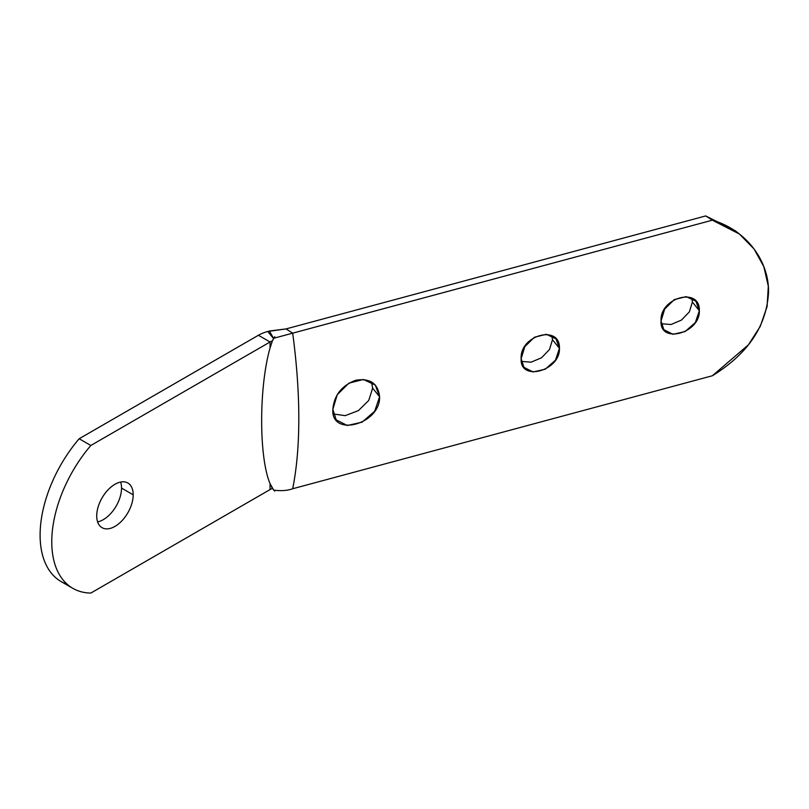<?xml version="1.0" encoding="UTF-8"?>
<svg xmlns="http://www.w3.org/2000/svg" width="809" height="809" viewBox="0 0 809 809"><rect width="100%" height="100%" fill="white"/><g stroke="black" fill="none" stroke-linecap="round" stroke-linejoin="round"><path stroke-width="1.21" d="M735.27 230.747L705.711 215.932L286.022 328.919L292.686 333.166L712.365 220.179C745.696 229.776 769.035 260.326 768.55 292.11C766.699 325.976 747.971 353.857 712.365 375.76L292.686 488.747A321.143 110.813 -105.1 0 0 292.686 333.166L286.022 328.919L705.711 215.932L712.365 220.179L273.695 338.273L274.747 336.696L274.747 337.788L274.747 336.696L272.39 340.882L273.695 338.273L292.686 333.166A321.143 110.813 74.9 0 1 292.686 488.747C287.468 490.638 281.138 491.103 273.695 490.143L270.054 483.62C258.86 457.56 258.86 386.955 270.054 347.961L272.39 340.882A16.493 9.526 0 0 0 270.054 341.995L90.83 445.476A101.55 58.632 120 0 0 51.766 541.828A101.55 58.632 120 0 0 90.83 593.068L270.054 489.587L270.054 483.62C258.86 457.56 258.86 386.955 270.054 347.961L270.054 341.995L258.395 335.27A32.987 19.042 180 0 1 267.779 331.468L286.022 328.919L269.427 331.033L273.584 338.475L269.427 331.033L267.779 331.468A32.987 19.042 0 0 0 258.395 335.27L79.171 438.741A101.55 58.632 120 0 0 67.299 584.361M120.632 482.053A25.797 14.896 -60 0 1 121.532 488.08A25.797 14.896 -60 0 1 97.616 521.896A25.797 14.896 -60 0 0 121.532 488.08L133.192 494.815A25.797 14.896 120 0 0 127.852 483.003A25.797 14.896 120 0 0 107.971 489.91A25.797 14.896 120 0 0 96.716 515.869A25.797 14.896 120 0 0 102.055 527.68A25.797 14.896 120 0 0 121.937 520.774A25.797 14.896 120 0 0 133.192 494.815L121.532 488.08A25.797 14.896 -60 0 0 120.632 482.053M96.716 515.869A25.797 14.896 -60 0 1 114.959 484.278A25.797 14.896 -60 0 1 133.192 494.815A25.797 14.896 -60 0 1 114.959 526.406A25.797 14.896 -60 0 1 96.716 515.869M737.292 232.416L705.711 215.932L712.365 220.179L739.426 234.034L754.049 248.95L763.827 266.646L768.317 286.275L767.094 306.5L760.298 326.3L748.426 344.806L712.365 375.76L292.686 488.747C287.468 490.638 281.138 491.103 273.695 490.143L274.747 491.093L274.747 490.385L274.747 491.093L272.39 488.474L270.054 483.62L270.054 489.587A16.493 9.526 180 0 1 272.39 488.474A16.493 9.526 180 0 0 270.054 489.587L90.83 593.068A101.55 58.632 120 0 1 72.8 588.315A101.55 58.632 120 0 1 90.83 445.476L79.171 438.741L258.395 335.27L270.054 341.995L270.054 347.961L272.39 340.882A16.493 9.526 0 0 0 270.054 341.995L90.83 445.476L79.171 438.741A101.55 58.632 -60 0 0 61.13 581.58L72.8 588.315M267.779 331.468L273.523 338.577L267.779 331.468M692.373 302.06L691.806 298.106L692.373 302.06L699.34 310.686C700.22 286.487 659.466 297.449 661.054 321.001C659.446 344.321 700.23 333.348 699.34 310.686L695.902 301.201L686.214 296.62L674.271 299.613L664.685 309.038L661.054 321.001L663.835 329.688L672.987 334.309L685.112 331.559L695.356 322.538L699.34 310.686L692.373 302.06L689.379 311.859L681.441 320.091L671.025 324.51L661.277 323.752L671.025 324.51L681.441 320.091L689.379 311.859L692.373 302.06M552.476 339.719L551.91 335.765L552.476 339.719L559.444 348.355C560.324 324.146 519.57 335.108 521.158 358.66C519.55 381.99 560.334 371.018 559.444 348.355L556.005 338.86L546.318 334.279L534.375 337.272L524.788 346.707L521.158 358.66L523.939 367.347L533.091 371.968L545.215 369.217L555.459 360.207L559.444 348.355L552.476 339.719L549.483 349.518L541.545 357.76L531.129 362.169L521.38 361.411L531.129 362.169L541.545 357.76L549.483 349.518L552.476 339.719M372.636 388.138L371.462 381.939L372.636 388.138L379.603 396.764C378.076 383.476 370.118 377.965 355.738 380.26C341.691 385.62 334.056 395.318 332.853 409.354C330.81 437.72 380.584 424.331 379.603 396.764L375.295 385.054L363.403 379.482L348.851 383.173L337.232 394.741L332.853 409.354L336.18 419.881L347.294 425.504L362.098 422.167L374.688 411.225L379.603 396.764L372.636 388.138L368.732 400.445L358.438 410.598L345.251 415.644L333.389 413.996L345.251 415.644L358.438 410.598L368.732 400.445L372.636 388.138M735.26 230.737L739.436 234.044"/></g></svg>
